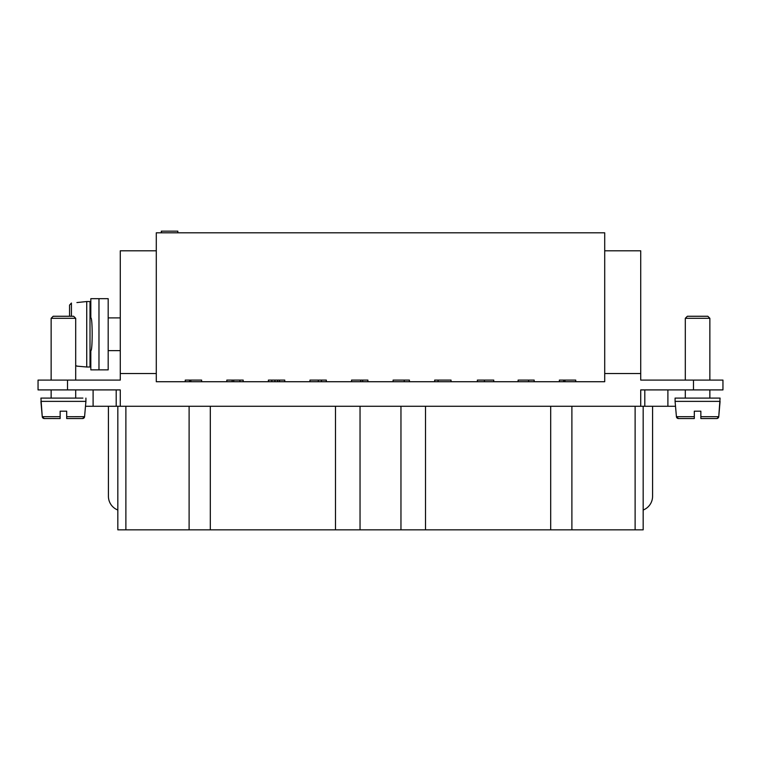 <?xml version="1.0" encoding="UTF-8"?>
<svg xmlns="http://www.w3.org/2000/svg" width="761" height="761" viewBox="0 0 761 761"><rect width="100%" height="100%" fill="white"/><g stroke="black" fill="none" stroke-linecap="round" stroke-linejoin="round"><path stroke-width="1.14" d="M604.71 373.546L604.71 381.727L156.29 381.727L156.29 373.546L120.286 373.546L120.286 250.807L156.29 250.807L156.29 232.799L604.71 232.799L604.71 373.546L640.714 373.546L640.714 250.807L604.71 250.807M360.039 406.279L360.039 529.837L117.831 529.837L117.831 406.279M335.496 529.837L335.496 406.279M210.302 406.279L210.302 529.837M550.698 406.279L550.698 529.837L425.504 529.837L425.504 406.279M400.961 406.279L400.961 529.837L360.039 529.837M675.511 406.279L120.286 406.279L120.286 389.908L120.286 406.279L85.489 406.279L84.576 416.686L82.54 418.55A2.045 2.045 -90 0 0 84.252 417.627L84.5 417.085A2.045 2.045 -90 0 0 84.576 416.686L85.917 401.37L40.913 401.37L42.255 416.686L60.148 416.686L60.148 411.187L66.692 411.187L66.692 418.55L66.692 416.705L66.692 418.55L66.692 416.705L84.576 416.686A2.045 2.045 -90 0 1 82.54 418.55L66.692 418.55L66.692 411.187L66.692 416.686M120.286 331.92L120.286 317.898L108.186 317.898M67.51 380.091L67.51 389.908L38.05 389.908L38.05 380.091L120.286 380.091L120.286 373.546M640.714 406.279L640.714 389.908L722.95 389.908L722.95 380.091L693.49 380.091L693.49 389.908M117.831 510.022A14.725 14.725 0 0 1 108.423 496.286L108.423 406.279M640.714 373.546L640.714 380.091L693.49 380.091M67.51 389.908L120.286 389.908M116.195 389.908L116.195 406.279M550.698 529.837L643.169 529.837L643.169 406.279M156.29 373.546L156.29 250.807M644.805 389.908L644.805 406.279M425.504 529.837L400.961 529.837M652.577 406.279L652.577 496.286A14.725 14.725 0 0 1 643.169 510.022M43.957 418.521L60.148 418.55L60.148 411.187M63.42 316.262L73.646 316.262L75.691 318.307L51.139 318.307L53.184 316.262L63.42 316.262M70.916 418.55L66.692 418.55L66.692 411.187M82.901 398.089L40.913 398.089L42.255 416.686L44.29 418.55A2.045 2.045 -90 0 1 42.255 416.686M44.29 418.55L51.139 418.55M55.914 418.55L60.148 418.55L60.148 416.705M700.852 418.55L700.852 411.187L700.852 418.55L700.852 411.187L700.852 418.55L700.852 411.187L700.852 418.55L700.852 411.187L700.852 418.55L716.71 418.55A2.045 2.045 90 0 0 718.745 416.686L720.087 401.37L675.083 401.37L675.083 398.089L720.087 398.089L718.745 416.686L717.043 418.521M678.241 418.54A2.045 2.045 90 0 1 677.651 418.388L677.214 418.131A2.045 2.045 90 0 1 676.748 417.627L676.5 417.085A2.045 2.045 90 0 1 676.424 416.686L694.308 416.686L694.308 418.55L694.308 411.187L694.308 418.55L694.308 411.187L694.308 418.55L694.308 411.187L700.852 411.187M694.308 416.705L694.308 411.187M694.308 418.55L678.46 418.55A2.045 2.045 90 0 1 676.424 416.686L675.083 401.37M709.861 318.307L685.309 318.307L685.309 380.091L685.309 318.307L687.354 316.262L707.816 316.262L709.861 318.307L709.861 380.091L709.861 318.307M69.555 316.262L69.555 305.094L71.42 303.049L69.555 305.094L69.555 316.262M76.918 302.564L86.735 301.537L86.735 367.002L76.918 366.136M76.918 365.974L75.691 365.86L76.918 365.974M86.735 367.002L90.007 367.002L90.007 301.537L86.735 301.537M90.825 317.908C92.623 316.89 92.623 351.63 90.825 350.631L90.825 369.865L98.978 369.865L98.978 298.673L90.825 298.673L90.825 317.908L90.007 317.898M90.007 350.631L90.825 350.631M98.978 298.673L108.186 298.673L108.186 369.865L98.978 369.865M108.186 350.631L120.286 350.631M177.836 231.163L177.836 232.799L177.836 231.163L161.303 231.163L161.303 232.799M161.465 232.799L161.465 231.163M575.744 381.727L575.744 380.091L559.373 380.091L559.373 381.727M564.938 380.091L564.938 381.727M563.635 381.727L563.635 380.091M409.418 381.727L409.418 380.091L393.104 380.091L393.104 381.727M404.234 380.091L404.234 381.727M534.174 381.727L534.174 380.091L518.117 380.091L518.117 381.727M528.61 381.727L528.61 380.091M201.627 381.727L201.627 380.091L185.256 380.091L185.256 381.727M190.821 380.091L190.821 381.727M189.518 381.727L189.518 380.091M451.035 381.727L451.035 380.091L434.674 380.091L434.674 381.727M438.108 381.727L438.108 380.091M284.757 381.727L284.757 380.091L268.395 380.091L268.395 381.727M279.525 381.727L279.525 380.091M271.829 381.727L271.829 380.091M274.94 381.727L274.94 380.091M277.556 381.727L277.556 380.091M493.746 381.727L493.746 380.091L477.385 380.091L477.385 381.727M484.424 380.091L484.424 381.727M243.197 381.727L243.197 380.091L226.826 380.091L226.826 381.727M232.143 381.727L232.143 380.091M233.703 381.727L233.703 380.091M239.924 381.727L239.924 380.091M367.896 381.727L367.896 380.091L351.534 380.091L351.534 381.727M360.695 381.727L360.695 380.091M362.664 381.727L362.664 380.091M326.326 381.727L326.326 380.091L309.965 380.091L309.965 381.727M318.307 381.727L318.307 380.091M321.418 381.727L321.418 380.091M571.892 406.279L571.892 529.837M635.121 406.279L635.121 529.837M189.109 406.279L189.109 529.837M125.879 406.279L125.879 529.837M93.099 389.908L93.099 406.279M667.901 389.908L667.901 406.279M700.852 416.686L718.745 416.686M71.42 303.049L71.42 316.262M75.691 380.091L75.691 318.307M51.139 380.091L51.139 318.307M51.139 398.089L51.139 389.908M75.691 398.089L75.691 389.908M85.917 398.089L85.917 401.37M709.861 398.089L709.861 389.908L709.861 398.089M685.309 398.089L685.309 389.908M676.424 416.686L678.46 418.55"/></g></svg>

